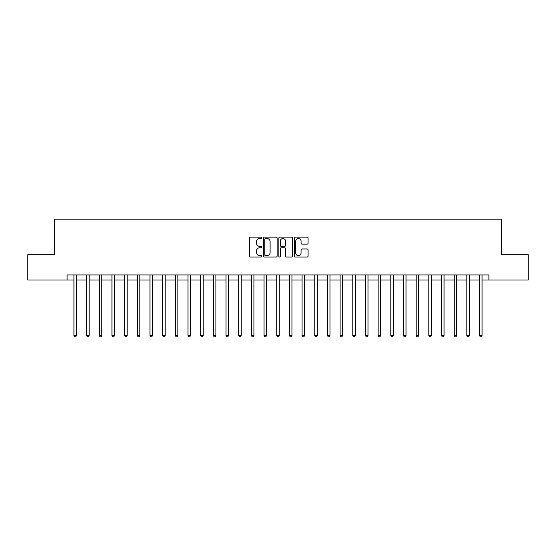 <?xml version="1.0" encoding="UTF-8"?>
<svg xmlns="http://www.w3.org/2000/svg" width="556" height="556" viewBox="0 0 556 556"><rect width="100%" height="100%" fill="white"/><g stroke="black" fill="none" stroke-linecap="round" stroke-linejoin="round"><path stroke-width="0.83" d="M261.779 237.815A0.695 0.695 0 0 0 261.077 237.12L250.506 237.12A0.994 0.994 0 0 0 249.512 238.114L249.512 256.031A0.994 0.994 0 0 0 250.506 257.025L261.077 257.025A0.695 0.695 0 0 0 261.779 256.33A0.695 0.695 0 0 0 261.077 255.635L259.715 255.635A3.183 3.183 0 0 1 256.524 252.445L256.524 250.958A3.183 3.183 0 0 1 259.715 247.767L261.077 247.767A0.695 0.695 0 0 0 261.779 247.072A0.695 0.695 0 0 0 261.077 246.377L259.715 246.377A3.183 3.183 0 0 1 256.524 243.194L256.524 241.7A3.183 3.183 0 0 1 259.715 238.517L261.077 238.517A0.695 0.695 0 0 0 261.779 237.815M307.086 244.14A0.994 0.994 0 0 0 308.08 243.139L308.08 238.114A0.994 0.994 0 0 0 307.086 237.12L295.34 237.12A0.994 0.994 0 0 0 294.346 238.114L294.346 256.031A0.994 0.994 0 0 0 295.34 257.025L307.086 257.025A0.994 0.994 0 0 0 308.08 256.031L308.08 249.957A0.994 0.994 0 0 0 307.086 248.963L302.061 248.963A0.994 0.994 0 0 0 301.067 249.957L301.067 252.973A2.662 2.662 0 0 1 298.405 255.635A2.662 2.662 0 0 1 295.743 252.973L295.743 241.179A2.662 2.662 0 0 1 298.405 238.517A2.662 2.662 0 0 1 301.067 241.179L301.067 243.139A0.994 0.994 0 0 0 302.061 244.14L307.086 244.14M67.088 280.029L27.8 280.029L27.8 254.676L54.418 254.676L54.418 219.189L501.582 219.189L501.582 254.676L528.2 254.676L528.2 280.029L488.912 280.029L488.912 274.956L67.088 274.956L67.088 280.029L73.934 280.029M277.131 238.114A0.994 0.994 0 0 0 276.13 237.12L264.392 237.12A0.994 0.994 0 0 0 263.391 238.114L263.391 256.031A0.994 0.994 0 0 0 264.392 257.025L276.13 257.025A0.994 0.994 0 0 0 277.131 256.031L277.131 238.114M279.87 237.12L291.608 237.12A0.994 0.994 0 0 1 292.609 238.114L292.609 256.031A0.994 0.994 0 0 1 291.608 257.025L286.583 257.025A0.994 0.994 0 0 1 285.589 256.031L285.589 248.768A0.994 0.994 0 0 0 284.596 247.767L281.26 247.767A0.994 0.994 0 0 0 280.266 248.768L280.266 256.33A0.695 0.695 0 0 1 279.571 257.025A0.695 0.695 0 0 1 278.869 256.33L278.869 238.114A0.994 0.994 0 0 1 279.87 237.12M76.471 280.029L86.611 280.029M89.148 280.029L99.288 280.029M101.817 280.029L111.958 280.029M114.494 280.029L124.634 280.029M127.171 280.029L137.311 280.029M139.848 280.029L149.988 280.029M152.518 280.029L162.658 280.029M165.195 280.029L175.335 280.029M177.871 280.029L188.011 280.029M190.541 280.029L200.681 280.029M203.218 280.029L213.358 280.029M215.895 280.029L226.035 280.029M228.572 280.029L238.712 280.029M241.241 280.029L251.381 280.029M253.918 280.029L264.058 280.029M266.595 280.029L276.735 280.029M279.265 280.029L289.405 280.029M291.942 280.029L302.082 280.029M304.618 280.029L314.759 280.029M317.288 280.029L327.428 280.029M329.965 280.029L340.105 280.029M342.642 280.029L352.782 280.029M355.319 280.029L365.459 280.029M367.989 280.029L378.129 280.029M380.665 280.029L390.805 280.029M393.342 280.029L403.482 280.029M406.012 280.029L416.152 280.029M418.689 280.029L428.829 280.029M431.366 280.029L441.506 280.029M444.042 280.029L454.182 280.029M456.712 280.029L466.852 280.029M469.389 280.029L479.529 280.029M482.066 280.029L488.912 280.029M265.483 238.517A0.695 0.695 0 0 0 264.788 239.212L264.788 254.933A0.695 0.695 0 0 0 265.483 255.635L266.929 255.635A3.183 3.183 0 0 0 270.112 252.445L270.112 241.7A3.183 3.183 0 0 0 266.929 238.517L265.483 238.517M285.589 241.228A2.662 2.662 0 0 0 282.928 238.566A2.662 2.662 0 0 0 280.266 241.228L280.266 245.384A0.994 0.994 0 0 0 281.26 246.377L284.596 246.377A0.994 0.994 0 0 0 285.589 245.384L285.589 241.228M76.596 274.956L76.547 275.088A1.015 1.015 0 0 0 76.471 275.463L76.471 335.49L73.934 335.49L73.934 275.463A1.015 1.015 0 0 0 73.865 275.088L73.809 274.956M76.471 335.49L75.713 336.811L74.699 336.811L73.934 335.49M89.273 274.956L89.217 275.088A1.015 1.015 86.2 0 0 89.148 275.463L89.148 335.49L86.611 335.49L86.611 275.463A1.015 1.015 86.2 0 0 86.534 275.088L86.486 274.956M89.148 335.49L88.383 336.811L87.368 336.811L86.611 335.49M101.943 274.956L101.894 275.088A1.015 1.015 86.2 0 0 101.817 275.463L101.817 335.49L99.288 335.49L99.288 275.463A1.015 1.015 86.2 0 0 99.211 275.088L99.163 274.956M101.817 335.49L101.06 336.811L100.045 336.811L99.288 335.49M114.619 274.956L114.571 275.088A1.015 1.015 86.2 0 0 114.494 275.463L114.494 335.49L111.958 335.49L111.958 275.463A1.015 1.015 86.2 0 0 111.888 275.088L111.832 274.956M114.494 335.49L113.737 336.811L112.722 336.811L111.958 335.49M127.296 274.956L127.241 275.088A1.015 1.015 86.2 0 0 127.171 275.463L127.171 335.49L124.634 335.49L124.634 275.463A1.015 1.015 86.2 0 0 124.565 275.088L124.509 274.956M127.171 335.49L126.407 336.811L125.399 336.811L124.634 335.49M139.973 274.956L139.917 275.088A1.015 1.015 86.2 0 0 139.848 275.463L139.848 335.49L137.311 335.49L137.311 275.463A1.015 1.015 86.2 0 0 137.235 275.088L137.186 274.956M139.848 335.49L139.083 336.811L138.069 336.811L137.311 335.49M152.643 274.956L152.594 275.088A1.015 1.015 86.2 0 0 152.518 275.463L152.518 335.49L149.988 335.49L149.988 275.463A1.015 1.015 86.2 0 0 149.911 275.088L149.863 274.956M152.518 335.49L151.76 336.811L150.745 336.811L149.988 335.49M165.32 274.956L165.271 275.088A1.015 1.015 86.2 0 0 165.195 275.463L165.195 335.49L162.658 335.49L162.658 275.463A1.015 1.015 86.2 0 0 162.588 275.088L162.533 274.956M165.195 335.49L164.437 336.811L163.422 336.811L162.658 335.49M177.996 274.956L177.941 275.088A1.015 1.015 86.2 0 0 177.871 275.463L177.871 335.49L175.335 335.49L175.335 275.463A1.015 1.015 86.2 0 0 175.258 275.088L175.209 274.956M177.871 335.49L177.107 336.811L176.092 336.811L175.335 335.49M190.666 274.956L190.618 275.088A1.015 1.015 86.2 0 0 190.541 275.463L190.541 335.49L188.011 335.49L188.011 275.463A1.015 1.015 86.2 0 0 187.935 275.088L187.886 274.956M190.541 335.49L189.784 336.811L188.769 336.811L188.011 335.49M203.343 274.956L203.294 275.088A1.015 1.015 86.2 0 0 203.218 275.463L203.218 335.49L200.681 335.49L200.681 275.463A1.015 1.015 86.2 0 0 200.612 275.088L200.556 274.956M203.218 335.49L202.46 336.811L201.446 336.811L200.681 335.49M216.02 274.956L215.964 275.088A1.015 1.015 86.2 0 0 215.895 275.463L215.895 335.49L213.358 335.49L213.358 275.463A1.015 1.015 86.2 0 0 213.289 275.088L213.233 274.956M215.895 335.49L215.13 336.811L214.123 336.811L213.358 335.49M228.697 274.956L228.641 275.088A1.015 1.015 86.2 0 0 228.572 275.463L228.572 335.49L226.035 335.49L226.035 275.463A1.015 1.015 86.2 0 0 225.958 275.088L225.91 274.956M228.572 335.49L227.807 336.811L226.792 336.811L226.035 335.49M241.367 274.956L241.318 275.088A1.015 1.015 86.2 0 0 241.241 275.463L241.241 335.49L238.712 335.49L238.712 275.463A1.015 1.015 86.2 0 0 238.635 275.088L238.587 274.956M241.241 335.49L240.484 336.811L239.469 336.811L238.712 335.49M254.043 274.956L253.995 275.088A1.015 1.015 86.2 0 0 253.918 275.463L253.918 335.49L251.381 335.49L251.381 275.463A1.015 1.015 86.2 0 0 251.312 275.088L251.256 274.956M253.918 335.49L253.161 336.811L252.146 336.811L251.381 335.49M266.72 274.956L266.665 275.088A1.015 1.015 86.2 0 0 266.595 275.463L266.595 335.49L264.058 335.49L264.058 275.463A1.015 1.015 86.2 0 0 263.982 275.088L263.933 274.956M266.595 335.49L265.831 336.811L264.816 336.811L264.058 335.49M279.39 274.956L279.341 275.088A1.015 1.015 86.2 0 0 279.265 275.463L279.265 335.49L276.735 335.49L276.735 275.463A1.015 1.015 86.2 0 0 276.659 275.088L276.61 274.956M279.265 335.49L278.507 336.811L277.493 336.811L276.735 335.49M292.067 274.956L292.018 275.088A1.015 1.015 86.2 0 0 291.942 275.463L291.942 335.49L289.405 335.49L289.405 275.463A1.015 1.015 86.2 0 0 289.335 275.088L289.28 274.956M291.942 335.49L291.184 336.811L290.169 336.811L289.405 335.49M304.744 274.956L304.688 275.088A1.015 1.015 86.2 0 0 304.618 275.463L304.618 335.49L302.082 335.49L302.082 275.463A1.015 1.015 86.2 0 0 302.005 275.088L301.957 274.956M304.618 335.49L303.854 336.811L302.839 336.811L302.082 335.49M317.413 274.956L317.365 275.088A1.015 1.015 86.2 0 0 317.288 275.463L317.288 335.49L314.759 335.49L314.759 275.463A1.015 1.015 86.2 0 0 314.682 275.088L314.633 274.956M317.288 335.49L316.531 336.811L315.516 336.811L314.759 335.49M330.09 274.956L330.042 275.088A1.015 1.015 86.2 0 0 329.965 275.463L329.965 335.49L327.428 335.49L327.428 275.463A1.015 1.015 86.2 0 0 327.359 275.088L327.303 274.956M329.965 335.49L329.208 336.811L328.193 336.811L327.428 335.49M342.767 274.956L342.711 275.088A1.015 1.015 86.2 0 0 342.642 275.463L342.642 335.49L340.105 335.49L340.105 275.463A1.015 1.015 86.2 0 0 340.036 275.088L339.98 274.956M342.642 335.49L341.877 336.811L340.87 336.811L340.105 335.49M355.444 274.956L355.388 275.088A1.015 1.015 86.2 0 0 355.319 275.463L355.319 335.49L352.782 335.49L352.782 275.463A1.015 1.015 86.2 0 0 352.706 275.088L352.657 274.956M355.319 335.49L354.554 336.811L353.54 336.811L352.782 335.49M368.114 274.956L368.065 275.088A1.015 1.015 86.2 0 0 367.989 275.463L367.989 335.49L365.459 335.49L365.459 275.463A1.015 1.015 86.2 0 0 365.382 275.088L365.334 274.956M367.989 335.49L367.231 336.811L366.216 336.811L365.459 335.49M380.79 274.956L380.742 275.088A1.015 1.015 86.2 0 0 380.665 275.463L380.665 335.49L378.129 335.49L378.129 275.463A1.015 1.015 86.2 0 0 378.059 275.088L378.004 274.956M380.665 335.49L379.908 336.811L378.893 336.811L378.129 335.49M393.467 274.956L393.412 275.088A1.015 1.015 86.2 0 0 393.342 275.463L393.342 335.49L390.805 335.49L390.805 275.463A1.015 1.015 86.2 0 0 390.729 275.088L390.68 274.956M393.342 335.49L392.578 336.811L391.563 336.811L390.805 335.49M406.137 274.956L406.088 275.088A1.015 1.015 86.2 0 0 406.012 275.463L406.012 335.49L403.482 335.49L403.482 275.463A1.015 1.015 86.2 0 0 403.406 275.088L403.357 274.956M406.012 335.49L405.255 336.811L404.24 336.811L403.482 335.49M418.814 274.956L418.765 275.088A1.015 1.015 86.2 0 0 418.689 275.463L418.689 335.49L416.152 335.49L416.152 275.463A1.015 1.015 86.2 0 0 416.083 275.088L416.027 274.956M418.689 335.49L417.931 336.811L416.917 336.811L416.152 335.49M431.491 274.956L431.435 275.088A1.015 1.015 86.2 0 0 431.366 275.463L431.366 335.49L428.829 335.49L428.829 275.463A1.015 1.015 86.2 0 0 428.759 275.088L428.704 274.956M431.366 335.49L430.601 336.811L429.593 336.811L428.829 335.49M444.168 274.956L444.112 275.088A1.015 1.015 86.2 0 0 444.042 275.463L444.042 335.49L441.506 335.49L441.506 275.463A1.015 1.015 86.2 0 0 441.429 275.088L441.381 274.956M444.042 335.49L443.278 336.811L442.263 336.811L441.506 335.49M456.837 274.956L456.789 275.088A1.015 1.015 86.2 0 0 456.712 275.463L456.712 335.49L454.182 335.49L454.182 275.463A1.015 1.015 86.2 0 0 454.106 275.088L454.057 274.956M456.712 335.49L455.955 336.811L454.94 336.811L454.182 335.49M469.514 274.956L469.466 275.088A1.015 1.015 86.2 0 0 469.389 275.463L469.389 335.49L466.852 335.49L466.852 275.463A1.015 1.015 86.2 0 0 466.783 275.088L466.727 274.956M469.389 335.49L468.632 336.811L467.617 336.811L466.852 335.49M482.191 274.956L482.135 275.088A1.015 1.015 86.2 0 0 482.066 275.463L482.066 335.49L479.529 335.49L479.529 275.463A1.015 1.015 86.2 0 0 479.453 275.088L479.404 274.956M482.066 335.49L481.301 336.811L480.287 336.811L479.529 335.49"/></g></svg>

